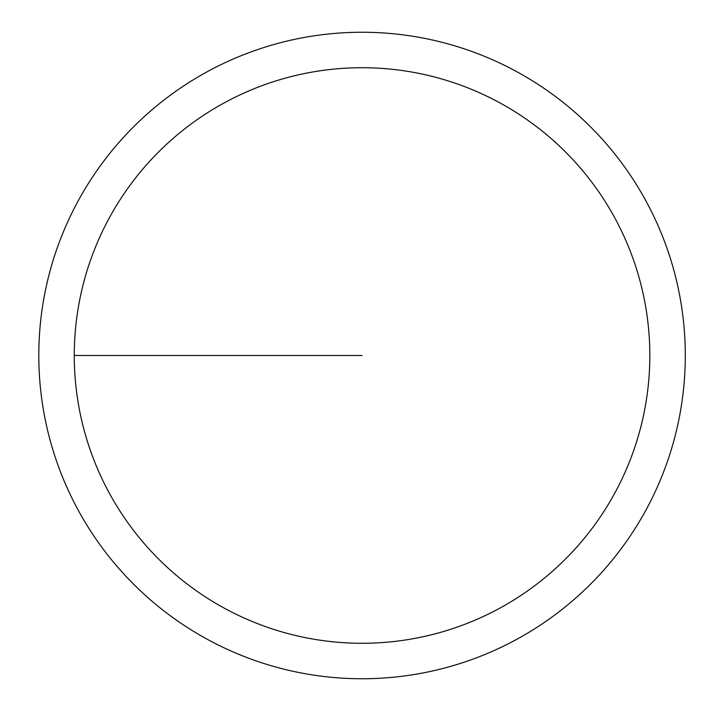 <?xml version="1.0" encoding="UTF-8"?>
<svg xmlns="http://www.w3.org/2000/svg" width="711" height="711" viewBox="0 0 711 711"><rect width="100%" height="100%" fill="white"/><g stroke="black" fill="none" stroke-linecap="round" stroke-linejoin="round"><path stroke-width="1.07" d="M74.273 355.5A287.777 287.777 0 0 1 505.939 106.277A287.777 287.777 0 0 1 505.939 604.723A287.777 287.777 0 0 1 74.273 355.5L362.05 355.5M38.803 355.5A323.238 323.238 0 0 1 523.669 75.562A323.238 323.238 0 0 1 523.669 635.438A323.238 323.238 0 0 1 38.803 355.5"/></g></svg>
